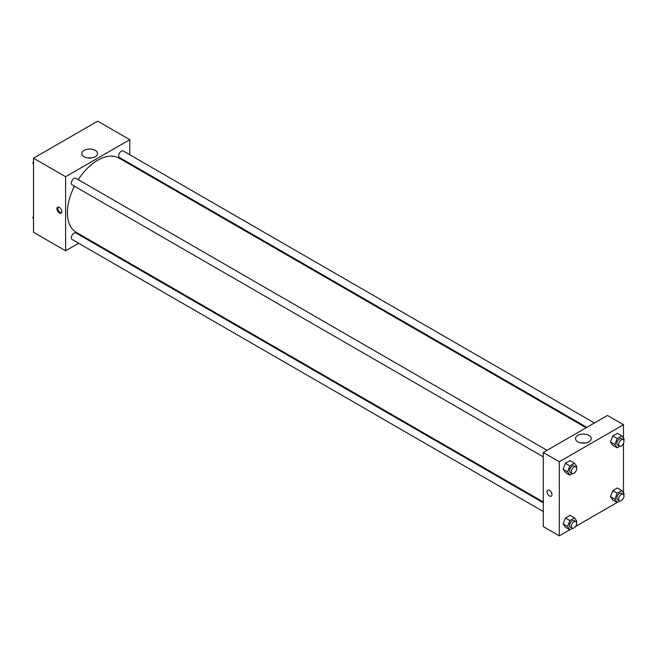 <?xml version="1.0" encoding="UTF-8"?>
<svg xmlns="http://www.w3.org/2000/svg" width="657" height="657" viewBox="0 0 657 657"><rect width="100%" height="100%" fill="white"/><g stroke="black" fill="none" stroke-linecap="round" stroke-linejoin="round"><path stroke-width="0.99" d="M78.651 243.279L65.61 250.81L33.523 232.291L33.523 158.197L97.688 121.151L129.774 139.678L129.774 154.74M129.774 163.47L129.774 164.283M84.121 150.363A7.851 4.533 180 0 1 92.67 149.377A7.851 4.533 180 0 1 97.515 153.566A7.851 4.533 180 0 1 89.664 158.099A7.851 4.533 180 0 1 81.821 153.566A7.851 4.533 180 0 1 84.121 150.363M65.61 250.81L65.61 176.717L33.523 158.197M65.61 176.717L129.774 139.678M91.569 157.959A7.851 4.533 0 0 0 87.767 157.959M59.368 212.991A3.466 2.004 60 0 1 57.102 209.936A3.466 2.004 60 0 1 57.635 207.16A3.466 2.004 60 0 1 61.101 209.164A3.466 2.004 60 0 1 61.101 213.164A3.466 2.004 60 0 1 59.368 212.991M58.145 207.004A3.466 2.004 -120 0 0 60.263 212.474A3.466 2.004 -120 0 0 61.487 212.802M86.921 238.507L86.215 238.91M547.051 450.316L75.908 178.302A3.778 2.185 120 0 0 72.13 180.486A3.778 2.185 120 0 0 72.13 184.847L543.273 456.861M543.273 502.794L75.908 232.964A3.778 2.185 120 0 0 72.993 233.974A3.778 2.185 120 0 0 71.342 237.785A3.778 2.185 120 0 0 72.13 239.509L543.273 511.524M594.388 422.985L123.245 150.97A3.778 2.185 120 0 0 120.338 151.981A3.778 2.185 120 0 0 118.687 155.791A3.778 2.185 120 0 0 119.467 157.516L586.832 427.346M74.455 186.194A42.853 24.736 120 0 0 67.392 212.737A42.853 24.736 120 0 0 76.261 232.348L543.273 501.973M586.118 427.756L119.114 158.132A42.853 24.736 120 0 0 78.24 179.648M569.808 529.788L559.312 535.849L543.273 526.586L543.273 452.501L607.438 415.454L623.477 424.709L623.477 438.227M575.516 526.495L617.153 502.457M622.861 499.164L623.477 498.088M563.09 469.287L565.406 472.58L563.09 469.287L565.406 463.325L563.09 469.287L567.549 471.857L569.865 465.895L574.497 463.218L576.813 466.511L576.411 467.554M570.038 460.647L565.406 463.325L570.038 460.647L574.497 463.218M610.435 441.956L612.751 445.249L610.435 441.956L612.751 435.993L610.435 441.956L614.886 444.526L617.202 438.564L621.834 435.887L624.15 439.18L623.748 440.223M617.383 433.316L612.751 435.993L617.383 433.316L621.834 435.887M610.435 496.618L612.751 499.911L610.435 496.618L612.751 490.656L610.435 496.618L614.886 499.189L617.202 493.226L621.834 490.549L624.15 493.842L623.748 494.885M617.383 487.979L612.751 490.656L617.383 487.979L621.834 490.549M559.312 535.849L559.312 461.756L623.477 424.709M623.477 443.426L623.477 492.89M563.09 523.949L565.406 527.243L563.09 523.949L565.406 517.987L563.09 523.949L567.549 526.52L569.865 520.558L574.497 517.88L576.813 521.173L576.411 522.216M570.038 515.31L565.406 517.987L570.038 515.31L574.497 517.88M577.823 441.808A7.851 4.533 180 0 1 575.524 438.605A7.851 4.533 180 0 1 583.375 434.072A7.851 4.533 180 0 1 591.218 438.605A7.851 4.533 180 0 1 586.381 442.793A7.851 4.533 180 0 1 577.823 441.808M559.312 461.756L543.273 452.501M551.962 494.557A3.466 2.004 60 0 1 551.239 496.142A3.466 2.004 60 0 1 547.774 494.146A3.466 2.004 60 0 1 547.774 490.138A3.466 2.004 60 0 1 550.451 491.066A3.466 2.004 60 0 1 551.962 494.557M585.272 442.999A7.851 4.533 0 0 0 581.47 442.999M547.774 490.138A3.466 2.004 -120 0 0 547.774 494.146A3.466 2.004 -120 0 0 551.248 496.142M572.485 473.64L569.865 475.151L567.549 471.857M575.852 466.938L574.07 465.912A3.778 2.185 120 0 0 571.155 466.93A3.778 2.185 120 0 0 569.504 470.732A3.778 2.185 120 0 0 570.292 472.465L572.075 473.492A3.778 2.185 120 0 0 575.852 471.307A3.778 2.185 120 0 0 575.852 466.938A3.778 2.185 120 0 0 572.937 467.956A3.778 2.185 120 0 0 571.286 471.759A3.778 2.185 120 0 0 572.075 473.492M569.865 475.151L565.406 472.58M569.865 465.895L565.406 463.325M619.822 446.308L617.202 447.828L614.886 444.526M623.189 439.615L621.407 438.58A3.778 2.185 120 0 0 618.5 439.599A3.778 2.185 120 0 0 616.849 443.401A3.778 2.185 120 0 0 617.629 445.134L619.411 446.16A3.778 2.185 120 0 0 623.189 443.976A3.778 2.185 120 0 0 623.189 439.615A3.778 2.185 120 0 0 620.282 440.625A3.778 2.185 120 0 0 618.631 444.428A3.778 2.185 120 0 0 619.411 446.16M617.202 447.828L612.751 445.249M617.202 438.564L612.751 435.993M572.485 528.302L569.865 529.813L567.549 526.52M575.852 521.601L574.07 520.574A3.778 2.185 120 0 0 571.155 521.592A3.778 2.185 120 0 0 569.504 525.395A3.778 2.185 120 0 0 570.292 527.128L572.075 528.154A3.778 2.185 120 0 0 575.852 525.97A3.778 2.185 120 0 0 575.852 521.601A3.778 2.185 120 0 0 572.937 522.619A3.778 2.185 120 0 0 571.286 526.421A3.778 2.185 120 0 0 572.075 528.154M569.865 529.813L565.406 527.243M569.865 520.558L565.406 517.987M619.822 500.971L617.202 502.49L614.886 499.189M623.189 494.278L621.407 493.243A3.778 2.185 120 0 0 618.5 494.261A3.778 2.185 120 0 0 616.849 498.063A3.778 2.185 120 0 0 617.629 499.796L619.411 500.823A3.778 2.185 120 0 0 623.189 498.638A3.778 2.185 120 0 0 623.189 494.278A3.778 2.185 120 0 0 620.282 495.288A3.778 2.185 120 0 0 618.631 499.09A3.778 2.185 120 0 0 619.411 500.823M617.202 502.49L612.751 499.911M617.202 493.226L612.751 490.656M33.523 164.11L32.85 163.158L33.523 161.417M35.133 157.269L39.847 154.543M33.523 163.544L32.85 163.158M82.47 129.938L87.192 127.212M33.523 218.773L32.85 217.82L33.523 216.079M33.523 218.206L32.85 217.82"/></g></svg>
